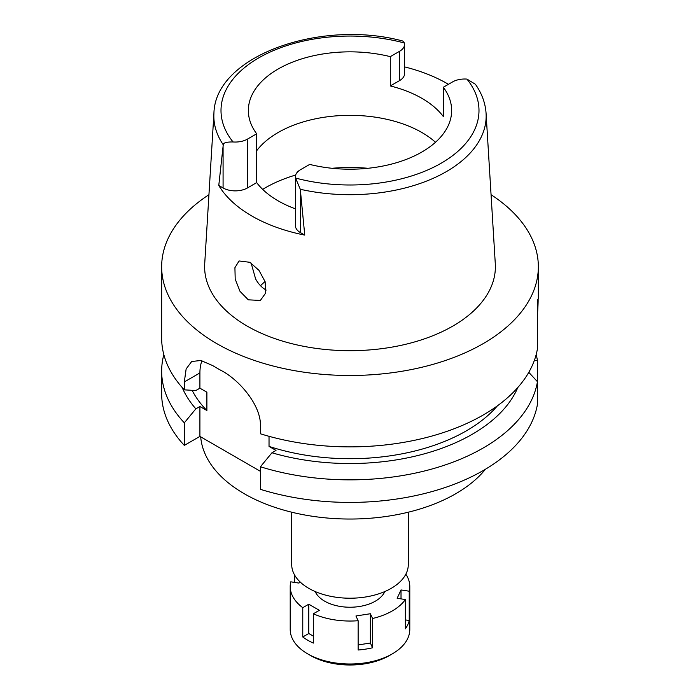 <?xml version="1.0" encoding="UTF-8"?>
<svg xmlns="http://www.w3.org/2000/svg" width="700" height="700" viewBox="0 0 700 700"><rect width="100%" height="100%" fill="white"/><g stroke="black" fill="none" stroke-linecap="round" stroke-linejoin="round"><path stroke-width="1.05" d="M295.409 176.776L295.409 225.593A17.22 9.94 0 0 0 300.449 232.627L304.754 235.104L300.291 189.271L295.549 178.036A17.22 9.94 180 0 1 295.409 176.776A17.22 9.94 180 0 1 300.449 169.741L309.706 164.404A101.649 58.686 0 0 0 421.873 152.023A101.649 58.686 0 0 0 451.649 110.53A101.649 58.686 0 0 0 443.319 87.264L443.319 116.55A101.649 58.686 0 0 0 390.294 85.942L399.551 80.605A17.22 9.94 0 0 0 404.591 73.57L404.591 44.284A17.22 9.94 180 0 1 399.551 51.31L390.294 56.647A101.649 58.686 0 0 0 278.127 69.029A101.649 58.686 0 0 0 248.351 110.53A101.649 58.686 0 0 0 256.681 133.796L247.432 139.134A17.22 9.94 180 0 1 233.065 141.969C226.52 141.873 223.248 142.817 223.248 144.795L218.776 185.474L223.081 187.959A17.22 9.94 0 0 0 247.432 187.959L256.681 182.612L256.681 133.796M256.681 150.745A101.649 58.686 180 0 1 278.127 132.519A101.649 58.686 180 0 1 435.496 142.266M390.294 56.647L390.294 85.942M404.591 66.894A137.611 79.45 180 0 1 448.438 84.306M223.248 144.795A136.159 78.61 180 0 1 213.929 113.312C215.075 55.729 320.828 18.848 402.754 41.02L404.451 43.015A17.22 9.94 180 0 1 404.591 44.284M213.929 113.312L204.706 263.786A145.381 83.939 0 0 0 291.996 343.717A145.381 83.939 0 0 0 452.804 326.104A145.381 83.939 0 0 0 495.294 263.786L486.071 113.312A136.159 78.61 180 0 1 446.276 171.675A136.159 78.61 180 0 1 446.215 171.71A136.159 78.61 180 0 1 300.291 189.271M256.681 182.612A101.649 58.686 0 0 0 295.409 208.845M304.754 235.104A138.801 80.141 180 0 1 218.776 185.474M486.071 113.312C485.38 103.075 481.819 93.38 475.379 84.236L466.935 79.091A17.22 9.94 180 0 0 452.567 81.918L443.319 87.264M248.307 299.828L260.374 300.449L265.711 292.976L265.125 281.724L258.991 270.375L249.891 262.299L239.076 260.96L234.92 267.689L235.191 279.064L240.004 291.34L248.307 299.828M491.059 194.696A188.344 108.736 180 0 1 538.344 266.752A188.344 108.736 180 0 1 483.175 343.639A188.344 108.736 180 0 1 277.926 367.211A188.344 108.736 180 0 1 161.656 266.752A188.344 108.736 180 0 1 208.941 194.696M537.451 315.297C538.361 300.151 538.361 295.636 537.451 301.744L537.451 348.723A188.344 108.736 0 0 1 483.175 415.03A188.344 108.736 0 0 1 260.426 433.79L260.426 425.871C261.188 405.685 239.724 380.082 221.112 370.449A188.344 108.736 0 0 1 212.66 365.566L200.83 360.483L191.686 361.506L186.139 368.953L184.319 381.929L184.319 389.856L195.851 390.53L199.911 388.185L206.894 392.219L206.894 410.524L199.911 406.499L195.851 408.835A172.786 99.759 180 0 1 182.166 387.476M538.344 266.752L538.344 298.602L537.451 301.744M184.319 445.392L184.319 422.826A188.344 108.736 180 0 1 161.656 371.114L161.656 393.68A188.344 108.736 0 0 0 184.319 445.392L199.911 436.398L260.426 471.336M260.426 489.335A188.344 108.736 0 0 0 483.175 470.566A188.344 108.736 0 0 0 537.451 404.267L537.451 381.701A188.344 108.736 180 0 1 483.175 448A188.344 108.736 180 0 1 260.426 466.769L260.426 489.335M528.789 372.321L537.451 381.701L537.451 360.526L534.231 360.736M269.027 436.31L269.027 446.399L276.01 450.433L271.95 452.778L260.426 466.769M199.911 436.398L199.911 406.499M199.911 388.185L199.911 372.934A47.836 27.615 60 0 1 201.959 360.736M184.319 422.826L195.851 408.835M161.656 371.114A188.344 108.736 180 0 1 163.835 354.629M192.133 390.32A164.43 94.929 0 0 0 206.894 410.524M161.656 266.752L161.656 338.135A188.344 108.736 0 0 0 184.319 389.856M269.027 446.399A164.43 94.929 0 0 0 466.27 430.902A164.43 94.929 0 0 0 497.446 405.79M517.834 387.476A172.786 99.759 180 0 1 472.176 434.315A172.786 99.759 180 0 1 271.95 452.778M536.165 354.629A188.344 108.736 180 0 1 537.451 360.526M200.69 436.844A149.476 86.301 0 0 0 296.109 513.231A149.476 86.301 0 0 0 455.7 493.762A149.476 86.301 0 0 0 485.45 469.236M291.707 512.199L291.707 564.55A58.293 33.661 0 0 0 327.688 595.648A58.293 33.661 0 0 0 391.221 588.35A58.293 33.661 0 0 0 408.293 564.55L408.293 512.199M260.514 285.714A103.136 59.544 180 0 1 265.064 281.54M266.175 290.08L265.676 289.8C261.642 287.446 258.291 283.832 255.614 278.941L251.125 263.06M405.851 574.192A59.789 34.519 180 0 1 409.789 586.521A59.789 34.519 180 0 1 409.238 591.211L401.021 589.942L397.154 598.281L405.37 599.55A59.789 34.519 180 0 1 392.28 610.925A59.789 34.519 180 0 1 372.575 618.485L370.37 613.742L355.933 615.974L358.137 620.716A59.789 34.519 180 0 1 313.338 613.786L319.349 610.321L308.779 604.214L302.767 607.688A59.789 34.519 180 0 1 290.211 586.521A59.789 34.519 180 0 1 290.762 581.822L298.979 583.091L299.688 581.551M315.201 591.553A35.875 20.711 0 0 0 340.436 606.48A35.875 20.711 0 0 0 375.366 601.16A35.875 20.711 0 0 0 384.799 591.553M358.137 644.928L370.37 643.038L372.575 647.771L372.575 618.485M370.37 643.038L370.37 613.742M358.137 620.716L358.137 650.011A59.789 34.519 180 0 0 372.575 647.771M302.767 607.688L302.767 636.974A59.789 34.519 180 0 0 313.338 643.081L313.338 613.786M294.63 575.085L294.63 582.418M290.211 586.521L290.211 629.475A59.789 34.519 0 0 0 307.72 653.887A59.789 34.519 0 0 0 392.28 653.887L392.28 653.887A59.789 34.519 0 0 0 409.789 629.475L409.789 586.521M405.37 599.55L405.37 628.845A59.789 34.519 180 0 0 409.238 620.506L409.238 591.211M405.37 619.911L409.238 620.506M401.021 598.876L401.021 589.942M389.322 655.594L392.28 653.887L389.322 655.594A55.606 32.104 0 0 1 310.678 655.594L307.72 653.887M302.767 636.974L308.779 633.509L308.779 604.214M313.338 636.142L308.779 633.509M399.551 80.605L399.551 51.31M233.065 141.969A128.992 74.471 180 0 1 258.79 57.864A128.992 74.471 180 0 1 404.451 43.015M223.081 187.959L223.081 146.239M247.432 139.134L247.432 187.959M466.935 79.091A128.992 74.471 180 0 1 441.21 163.188A128.992 74.471 180 0 1 295.549 178.036M300.449 190.899L300.449 232.627M199.911 372.934L184.319 381.929M262.675 189.385A119.586 69.038 180 0 1 265.44 187.731A119.586 69.038 180 0 1 295.671 175.044M332.054 168.289A119.586 69.038 180 0 1 367.946 168.289"/></g></svg>
